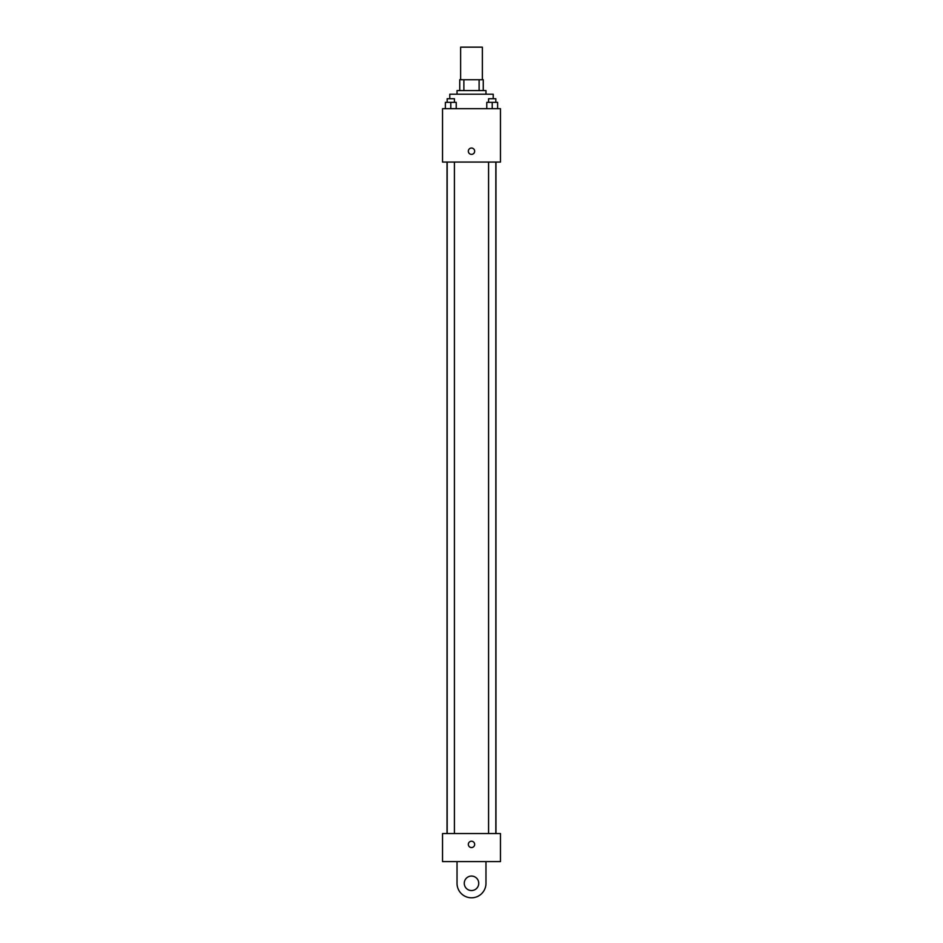 <?xml version="1.0" encoding="UTF-8"?>
<svg xmlns="http://www.w3.org/2000/svg" width="943" height="943" viewBox="0 0 943 943"><rect width="100%" height="100%" fill="white"/><g stroke="black" fill="none" stroke-linecap="round" stroke-linejoin="round"><path stroke-width="1.41" d="M482.356 79.731L482.356 47.15L460.644 47.15L460.644 79.731M463.885 90.587L463.885 79.731L459.736 79.731L459.736 90.587L459.736 79.731M463.885 79.731L483.264 79.731L483.264 90.587M479.115 90.587L479.115 79.731M457.025 94.206L457.025 90.587L485.975 90.587L485.975 94.206M493.213 98.732L493.213 94.206L449.787 94.206L449.787 98.732M442.538 108.681L500.462 108.681L500.462 162.078L442.538 162.078L442.538 108.681M471.5 154.381A3.171 3.171 0 0 1 468.754 149.631A3.171 3.171 0 0 1 474.246 149.631A3.171 3.171 0 0 1 471.5 154.381M442.538 833.541L500.462 833.541L500.462 861.596L442.538 861.596L442.538 833.541L500.462 833.541M486.777 108.681L486.777 102.351L497.633 102.351L497.633 108.681L497.633 102.351M492.211 108.681L492.211 102.351M495.829 102.351L495.829 98.732L488.58 98.732L488.58 102.351M445.367 108.681L445.367 102.351L456.223 102.351L456.223 108.681L456.223 102.351M450.789 108.681L450.789 102.351M454.42 102.351L454.42 98.732L447.171 98.732L447.171 102.351M468.329 844.398A3.171 3.171 0 0 1 473.08 841.651A3.171 3.171 0 0 1 473.08 847.144A3.171 3.171 0 0 1 468.329 844.398M485.975 861.596L485.975 883.308A14.475 14.475 0 0 1 471.5 897.795A14.475 14.475 0 0 1 457.025 883.308L457.025 861.596M471.5 890.546A7.238 7.238 0 0 1 465.229 879.689A7.238 7.238 0 0 1 477.771 879.689A7.238 7.238 0 0 1 471.5 890.546M495.971 833.541L495.971 162.078M447.029 833.541L447.029 162.078M488.58 162.078L488.58 833.541M495.829 162.078L495.829 833.541M454.42 833.541L454.42 162.078M447.171 833.541L447.171 162.078"/></g></svg>
